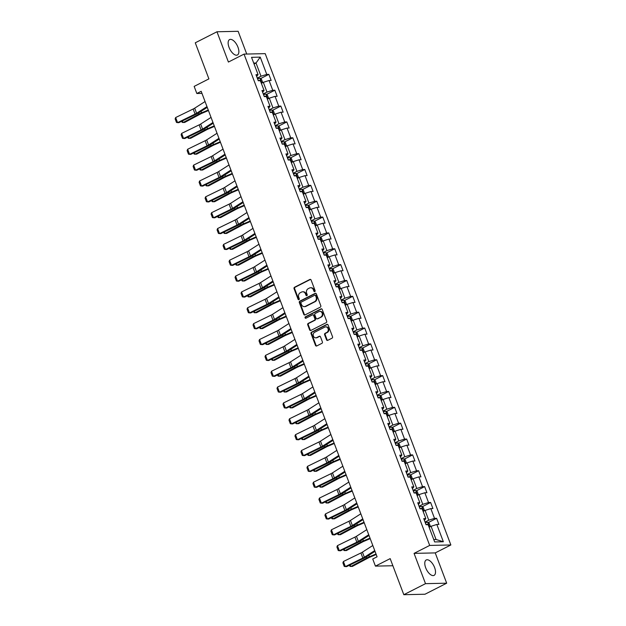 <?xml version="1.0" encoding="UTF-8"?>
<svg xmlns="http://www.w3.org/2000/svg" width="626" height="626" viewBox="0 0 626 626"><rect width="100%" height="100%" fill="white"/><g stroke="black" fill="none" stroke-linecap="round" stroke-linejoin="round"><path stroke-width="0.94" d="M314.768 291.614A0.759 0.649 -91.3 0 0 315.105 290.613L311.099 280.018A1.088 0.931 -91.3 0 0 309.87 279.454L294.533 287.248A1.088 0.931 -91.3 0 0 294.063 288.68L298.07 299.283A0.759 0.649 -91.3 0 0 299.259 298.672L298.743 297.303A3.482 2.981 -91.3 0 1 300.261 292.725L301.536 292.076A3.482 2.981 -91.3 0 1 302.671 291.786A3.482 2.981 -91.3 0 1 305.472 293.884L305.989 295.253A0.759 0.649 -91.3 0 0 307.178 294.643L306.662 293.273A3.482 2.981 -91.3 0 1 308.18 288.696L309.463 288.046A3.482 2.981 -91.3 0 1 310.59 287.757A3.482 2.981 -91.3 0 1 313.391 289.846L313.908 291.223A0.759 0.649 -91.3 0 0 314.768 291.614M434.608 567.579A8.647 4.132 63 0 0 426.228 559.973A8.647 4.132 63 0 0 425.68 567.774A8.647 4.132 63 0 0 434.061 575.38A8.647 4.132 63 0 0 434.608 567.579M237.966 47.193A8.647 4.132 63 0 0 229.585 39.579A8.647 4.132 63 0 0 229.046 47.388A8.647 4.132 63 0 0 237.426 54.994A8.647 4.132 63 0 0 237.966 47.193M326.522 339.785A1.088 0.931 -91.3 0 0 327.75 340.348L332.054 338.165A1.088 0.931 -91.3 0 0 332.531 336.733L328.079 324.957A1.088 0.931 -91.3 0 0 326.85 324.393L311.521 332.195A1.088 0.931 -91.3 0 0 311.044 333.627L315.496 345.395A1.088 0.931 -91.3 0 0 316.725 345.959L321.92 343.322A1.088 0.931 -91.3 0 0 322.39 341.89L320.489 336.851A1.088 0.931 -91.3 0 0 319.26 336.287L316.686 337.594A2.911 2.488 -91.3 0 1 315.739 337.837A2.911 2.488 -91.3 0 1 313.243 335.544A2.911 2.488 -91.3 0 1 314.667 332.257L324.761 327.124A2.911 2.488 -91.3 0 1 325.708 326.882A2.911 2.488 -91.3 0 1 328.196 329.174A2.911 2.488 -91.3 0 1 326.78 332.461L325.097 333.314A1.088 0.931 -91.3 0 0 324.62 334.746L326.522 339.785L327.093 339.777A1.088 0.931 -91.3 0 0 327.688 340.38M246.738 54.047L238.138 31.3L216.964 31.77L195.273 42.803L208.904 78.884L194.154 86.388L196.838 93.509L201.181 91.294L377.079 556.804L372.736 559.01L375.428 566.123L392.87 565.74M425.508 583.659L446.682 583.197L435.242 552.907L414.068 553.376L425.508 583.659L403.817 594.7L390.178 558.619L375.428 566.123M414.068 553.376L429.686 545.426L244.03 54.11L265.205 53.64L450.861 544.964L429.686 545.426M216.964 31.77L228.412 62.052L244.03 54.11M320.332 307.139A1.088 0.931 -91.3 0 0 320.802 305.707L316.357 293.93A1.088 0.931 -91.3 0 0 315.128 293.367L299.791 301.169A1.088 0.931 -91.3 0 0 299.322 302.601L303.767 314.369A1.088 0.931 -91.3 0 0 304.995 314.933L320.332 307.139M322.218 309.447L326.67 321.216A1.088 0.931 -91.3 0 1 326.193 322.648L310.856 330.45A1.088 0.931 -91.3 0 1 309.627 329.886L307.726 324.847A1.088 0.931 -91.3 0 1 308.203 323.415L314.416 320.254A1.088 0.931 -91.3 0 0 314.894 318.822L313.634 315.481A1.088 0.931 -91.3 0 0 312.405 314.917L305.926 318.211A0.759 0.649 -91.3 0 1 305.402 316.811L320.989 308.884A1.088 0.931 -91.3 0 1 322.218 309.447M446.682 583.197L424.991 594.231L403.817 594.7M436.612 518.32L434.522 518.367L430.837 508.609L432.926 508.562L430.618 502.467L428.528 502.514L424.843 492.756L426.932 492.709L424.631 486.613L422.542 486.66L418.849 476.902L420.938 476.855L418.637 470.752L416.548 470.799L412.863 461.041L414.952 460.994L412.644 454.899L410.554 454.945L406.869 445.188L408.958 445.141L406.657 439.045L404.568 439.092L400.875 429.334L402.964 429.287L400.663 423.192L398.574 423.231L394.889 413.473L396.978 413.434L394.67 407.33L392.58 407.377L388.895 397.62L390.984 397.573L388.683 391.477L386.594 391.524L382.901 381.766L384.99 381.719L382.689 375.623L380.6 375.67L376.915 365.913L379.004 365.866L376.695 359.762L374.606 359.809L370.921 350.051L373.01 350.012L370.709 343.909L368.62 343.956L364.927 334.198L367.016 334.151L364.715 328.055L362.626 328.102L358.941 318.344L361.03 318.298L358.721 312.202L356.632 312.241L352.947 302.491L355.036 302.444L352.735 296.341L350.646 296.388L346.953 286.63L349.042 286.583L346.741 280.487L344.652 280.534L340.967 270.776L343.056 270.729L340.747 264.634L338.658 264.681L334.973 254.923L337.062 254.876L334.761 248.78L332.672 248.819L328.979 239.062L331.068 239.022L328.767 232.919L326.678 232.966L322.993 223.208L325.082 223.161L322.773 217.065L320.684 217.112L316.999 207.355L319.088 207.308L316.787 201.212L314.698 201.259L311.005 191.501L313.094 191.454L310.793 185.351L308.704 185.398L305.019 175.64L307.108 175.593L304.799 169.497L302.71 169.544L299.025 159.786L301.114 159.74L298.813 153.644L296.724 153.691L293.031 143.933L295.12 143.886L292.819 137.79L290.73 137.83L287.044 128.08L289.134 128.033L286.825 121.929L284.736 121.976L281.051 112.218L283.14 112.171L280.839 106.076L278.75 106.123L275.057 96.365L277.146 96.318L274.845 90.222L272.756 90.269L269.07 80.511L271.16 80.464L268.851 74.369L266.762 74.408L260.236 57.13L251.535 57.326L258.068 74.604L255.979 74.651L258.28 80.746L260.369 80.699L264.055 90.457L261.965 90.504L264.274 96.6L266.363 96.553L270.049 106.31L267.959 106.357L270.268 112.461L272.349 112.414L276.043 122.172L273.953 122.219L276.254 128.314L278.343 128.267L282.029 138.025L279.939 138.072L282.248 144.168L284.337 144.121L288.023 153.879L285.933 153.926L288.242 160.021L290.323 159.982L294.017 169.74L291.927 169.779L294.228 175.883L296.317 175.836L300.003 185.593L297.913 185.64L300.222 191.736L302.311 191.689L305.997 201.447L303.907 201.494L306.216 207.589L308.297 207.542L311.991 217.3L309.901 217.347L312.202 223.451L314.291 223.404L317.977 233.162L315.887 233.201L318.196 239.304L320.285 239.257L323.971 249.015L321.881 249.062L324.182 255.158L326.271 255.111L329.965 264.868L327.875 264.915L330.176 271.011L332.265 270.964L335.951 280.722L333.861 280.769L336.17 286.872L338.259 286.825L341.945 296.583L339.855 296.63L342.156 302.726L344.245 302.679L347.939 312.437L345.849 312.484L348.15 318.579L350.239 318.532L353.925 328.29L351.835 328.337L354.144 334.433L356.233 334.394L359.919 344.151L357.829 344.19L360.13 350.294L362.219 350.247L365.913 360.005L363.823 360.052L366.124 366.147L368.213 366.1L371.899 375.858L369.81 375.905L372.118 382.001L374.207 381.954L377.893 391.712L375.803 391.759L378.104 397.862L380.193 397.815L383.887 407.573L381.797 407.612L384.098 413.716L386.187 413.669L389.873 423.426L387.784 423.473L390.092 429.569L392.181 429.522L395.867 439.28L393.777 439.327L396.078 445.422L398.167 445.376L401.861 455.133L399.771 455.18L402.072 461.284L404.161 461.237L407.847 470.995L405.758 471.042L408.066 477.137L410.155 477.09L413.841 486.848L411.752 486.895L414.052 492.991L416.141 492.944L419.835 502.701L417.745 502.748L420.046 508.844L422.135 508.805L425.821 518.563L423.732 518.602L426.04 524.705L428.129 524.658L434.655 541.936L443.357 541.748L436.823 524.463L438.912 524.424L436.612 518.32L428.247 522.577M423.121 511.419L425.077 510.425L428.763 520.183L425.046 522.076M424.412 520.394L425.821 518.563M428.763 520.183L434.522 518.367M425.077 510.425L430.837 508.609M417.135 495.565L419.084 494.571L422.769 504.329L419.052 506.223M418.418 504.54L419.835 502.701M422.769 504.329L428.528 502.514M419.084 494.571L424.843 492.756M411.141 479.704L413.09 478.718L416.775 488.476L413.066 490.361M412.424 488.679L413.841 486.848M416.775 488.476L422.542 486.66M413.09 478.718L418.849 476.902M405.147 463.85L407.103 462.857L410.789 472.614L407.072 474.508M406.438 472.826L407.847 470.995M410.789 472.614L416.548 470.799M407.103 462.857L412.863 461.041M399.161 447.997L401.11 447.003L404.795 456.761L401.078 458.655M400.444 456.972L401.861 455.133M404.795 456.761L410.554 454.945M401.11 447.003L406.869 445.188M393.167 432.143L395.116 431.15L398.801 440.907L395.092 442.793M394.45 441.111L395.867 439.28M398.801 440.907L404.568 439.092M395.116 431.15L400.875 429.334M387.173 416.282L389.129 415.296L392.815 425.054L389.098 426.94M388.464 425.257L389.873 423.426M392.815 425.054L398.574 423.231M389.129 415.296L394.889 413.473M381.187 400.429L383.135 399.435L386.821 409.193L383.104 411.086M382.47 409.404L383.887 407.573M386.821 409.193L392.58 407.377M383.135 399.435L388.895 397.62M375.193 384.575L377.142 383.582L380.827 393.339L377.118 395.233M376.476 393.551L377.893 391.712M380.827 393.339L386.594 391.524M377.142 383.582L382.901 381.766M369.199 368.722L371.155 367.728L374.841 377.486L371.124 379.372M370.49 377.689L371.899 375.858M374.841 377.486L380.6 375.67M371.155 367.728L376.915 365.913M363.213 352.861L365.161 351.875L368.847 361.625L365.13 363.518M364.496 361.836L365.913 360.005M368.847 361.625L374.606 359.809M365.161 351.875L370.921 350.051M357.219 337.007L359.167 336.013L362.853 345.771L359.144 347.665M358.502 345.982L359.919 344.151M362.853 345.771L368.62 343.956M359.167 336.013L364.927 334.198M351.225 321.154L353.181 320.16L356.867 329.918L353.15 331.811M352.516 330.129L353.925 328.29M356.867 329.918L362.626 328.102M353.181 320.16L358.941 318.344M345.239 305.292L347.187 304.306L350.873 314.064L347.156 315.95M346.522 314.268L347.939 312.437M350.873 314.064L356.632 312.241M347.187 304.306L352.947 302.491M339.245 289.439L341.193 288.445L344.879 298.203L341.17 300.097M340.528 298.414L341.945 296.583M344.879 298.203L350.646 296.388M341.193 288.445L346.953 286.63M333.251 273.585L335.207 272.592L338.893 282.349L335.176 284.243M334.542 282.561L335.951 280.722M338.893 282.349L344.652 280.534M335.207 272.592L340.967 270.776M327.265 257.732L329.213 256.738L332.899 266.496L329.182 268.382M328.548 266.699L329.965 264.868M332.899 266.496L338.658 264.681M329.213 256.738L334.973 254.923M321.271 241.871L323.219 240.885L326.905 250.643L323.196 252.528M322.554 250.846L323.971 249.015M326.905 250.643L332.672 248.819M323.219 240.885L328.979 239.062M315.277 226.017L317.233 225.024L320.919 234.781L317.202 236.675M316.568 234.993L317.977 233.162M320.919 234.781L326.678 232.966M317.233 225.024L322.993 223.208M309.291 210.164L311.239 209.17L314.925 218.928L311.208 220.821M310.574 219.139L311.991 217.3M314.925 218.928L320.684 217.112M311.239 209.17L316.999 207.355M303.297 194.31L305.245 193.317L308.931 203.074L305.222 204.96M304.58 203.278L305.997 201.447M308.931 203.074L314.698 201.259M305.245 193.317L311.005 191.501M297.303 178.449L299.259 177.455L302.945 187.213L299.228 189.107M298.594 187.424L300.003 185.593M302.945 187.213L308.704 185.398M299.259 177.455L305.019 175.64M291.317 162.596L293.265 161.602L296.951 171.36L293.234 173.253M292.6 171.571L294.017 169.74M296.951 171.36L302.71 169.544M293.265 161.602L299.025 159.786M285.323 146.742L287.271 145.748L290.957 155.506L287.248 157.392M286.606 155.718L288.023 153.879M290.957 155.506L296.724 153.691M287.271 145.748L293.031 143.933M279.329 130.881L281.285 129.895L284.971 139.653L281.254 141.539M280.62 139.856L282.029 138.025M284.971 139.653L290.73 137.83M281.285 129.895L287.044 128.08M273.343 115.027L275.291 114.034L278.977 123.791L275.26 125.685M274.626 124.003L276.043 122.172M278.977 123.791L284.736 121.976M275.291 114.034L281.051 112.218M267.349 99.174L269.297 98.18L272.983 107.938L269.274 109.832M268.632 108.149L270.049 106.31M272.983 107.938L278.75 106.123M269.297 98.18L275.057 96.365M261.355 83.321L263.311 82.327L266.997 92.085L263.28 93.97M262.646 92.288L264.055 90.457M266.997 92.085L272.756 90.269M263.311 82.327L269.07 80.511M254.062 64.008L256.011 63.015L261.003 76.231L257.286 78.117M256.652 76.435L258.068 74.604M261.003 76.231L266.762 74.408M253.71 63.062L256.011 63.015L260.236 57.13M435.242 552.907L450.861 544.964M196.838 93.509L201.971 93.391M433.755 539.549L436.056 539.495L431.064 526.286L429.115 527.272M436.056 539.495L443.357 541.748M431.064 526.286L436.823 524.463M260.486 78.618L268.851 74.369M266.48 94.479L274.845 90.222M272.466 110.332L280.839 106.076M278.46 126.186L286.825 121.929M284.454 142.047L292.819 137.79M290.441 157.901L298.813 153.644M296.434 173.754L304.799 169.497M302.428 189.608L310.793 185.351M308.415 205.469L316.787 201.212M314.409 221.322L322.773 217.065M320.402 237.176L328.767 232.919M326.389 253.029L334.761 248.78M332.383 268.89L340.747 264.634M338.376 284.744L346.741 280.487M344.363 300.597L352.735 296.341M350.357 316.459L358.721 312.202M356.35 332.312L364.715 328.055M362.337 348.166L370.709 343.909M368.331 364.019L376.695 359.762M374.325 379.88L382.689 375.623M380.311 395.734L388.683 391.477M386.305 411.587L394.67 407.33M392.299 427.441L400.663 423.192M398.285 443.302L406.657 439.045M404.279 459.155L412.644 454.899M410.273 475.009L418.637 470.752M416.259 490.87L424.631 486.613M422.253 506.724L430.618 502.467M314.808 291.599A0.759 0.649 -91.3 0 1 314.487 291.207L313.962 289.838A3.482 2.981 -91.3 0 0 311.161 287.741L310.59 287.757M302.671 291.786L303.242 291.771A3.482 2.981 -91.3 0 1 306.044 293.868L306.56 295.237A0.759 0.649 -91.3 0 0 306.889 295.628M310.512 279.407A1.088 0.931 -91.3 0 0 310.441 279.439L295.112 287.24A1.088 0.931 -91.3 0 0 294.635 288.672L298.641 299.267A0.759 0.649 -91.3 0 0 298.962 299.658M315.77 293.328A1.088 0.931 -91.3 0 0 315.7 293.351L300.37 301.153A1.088 0.931 -91.3 0 0 299.893 302.585L304.338 314.362A1.088 0.931 -91.3 0 0 304.932 314.964M315.582 295.636A0.759 0.649 -91.3 0 0 314.721 295.237L301.262 302.092A0.759 0.649 -91.3 0 0 300.926 303.094L301.474 304.533A3.482 2.981 -91.3 0 0 304.275 306.63A3.482 2.981 -91.3 0 0 305.41 306.341L314.604 301.662A3.482 2.981 -91.3 0 0 316.122 297.084L315.582 295.636L316.153 295.621A0.759 0.649 -91.3 0 0 315.535 295.167L314.964 295.175M304.275 306.63L304.846 306.615A3.482 2.981 -91.3 0 0 305.981 306.333L305.41 306.341M316.153 295.621L316.701 297.068A3.482 2.981 -91.3 0 1 315.175 301.646L305.981 306.333M312.757 314.823L313.329 314.815A1.088 0.931 -91.3 0 1 314.205 315.465L315.465 318.806A1.088 0.931 -91.3 0 1 314.995 320.238L308.774 323.399A1.088 0.931 -91.3 0 0 308.297 324.831L310.206 329.871A1.088 0.931 -91.3 0 0 310.793 330.481M321.631 308.837A1.088 0.931 -91.3 0 0 321.561 308.868L305.973 316.803A0.759 0.649 -91.3 0 0 305.965 318.188M320.872 316.967A2.911 2.488 -91.3 0 0 322.296 313.681A2.911 2.488 -91.3 0 0 319.8 311.388A2.911 2.488 -91.3 0 0 318.853 311.631L315.301 313.438A1.088 0.931 -91.3 0 0 314.823 314.87L316.091 318.211A1.088 0.931 -91.3 0 0 317.319 318.783L321.443 316.959A2.911 2.488 -91.3 0 0 322.867 313.673A2.911 2.488 -91.3 0 0 320.371 311.38L319.8 311.388M316.959 318.869L317.538 318.853A1.088 0.931 -91.3 0 0 317.891 318.767L317.319 318.783M321.443 316.959L317.891 318.767M325.708 326.882L326.279 326.874A2.911 2.488 -91.3 0 1 328.775 329.159A2.911 2.488 -91.3 0 1 327.351 332.445L325.669 333.306A1.088 0.931 -91.3 0 0 325.191 334.738L327.093 339.777M315.739 337.837L316.31 337.821A2.911 2.488 -91.3 0 0 317.257 337.586L316.686 337.594M319.902 336.24A1.088 0.931 -91.3 0 0 319.831 336.272L317.257 337.586M327.492 324.354A1.088 0.931 -91.3 0 0 327.421 324.385L312.092 332.179A1.088 0.931 -91.3 0 0 311.615 333.611L316.067 345.388A1.088 0.931 -91.3 0 0 316.654 345.99M262.137 82.922L262.599 82.288L261.441 79.244L259.915 78.25A2.934 0.579 159.3 0 0 257.638 78.806L257.56 78.837M182.409 120.935L183.035 122.579L198.951 114.089A8.31 1.635 -20.7 0 1 201.611 112.829L208.255 110.019M181.736 121.264L182.15 122.352L184.615 122.469L200.531 113.979A5.54 1.088 159.3 0 1 202.308 113.142L208.45 110.544M260.572 81.466L260.111 80.245A2.934 0.579 159.3 0 0 258.366 80.738L258.342 80.746M206.971 106.623L196.595 113.267A5.54 1.088 -20.7 0 1 195.085 114.096L177.573 122.626L178.84 122.673L196.353 114.151A8.31 1.635 159.3 0 0 198.622 112.899L207.253 107.375M205.054 101.545L194.678 108.181A5.54 1.088 -20.7 0 1 193.16 109.018L175.648 117.539L177.573 122.626L176.485 122.446L175.139 118.893L175.648 117.539M268.124 98.775L268.585 98.149L267.435 95.097L265.909 94.103A2.934 0.579 159.3 0 0 263.632 94.659L263.554 94.69M188.403 136.789L189.021 138.432L204.945 129.95A8.31 1.635 -20.7 0 1 207.605 128.69L214.249 125.873M187.73 137.117L188.136 138.213L190.609 138.323L206.525 129.832A5.54 1.088 159.3 0 1 208.301 128.995L214.444 126.397M266.559 97.32L266.097 96.099A2.934 0.579 159.3 0 0 264.36 96.592L264.336 96.6M274.118 114.636L274.579 114.002L273.429 110.951L271.895 109.965A2.934 0.579 159.3 0 0 269.618 110.52L269.54 110.544M194.396 152.642L195.015 154.286L210.931 145.803A8.31 1.635 -20.7 0 1 213.599 144.543L220.235 141.734M193.716 152.971L194.13 154.066L196.595 154.176L212.519 145.694A5.54 1.088 159.3 0 1 214.295 144.849L220.43 142.251M272.553 113.173L272.091 111.96A2.934 0.579 159.3 0 0 270.354 112.445L270.33 112.453M212.965 122.485L202.589 129.12A5.54 1.088 -20.7 0 1 201.071 129.958L183.559 138.479L184.834 138.526L202.347 130.005A8.31 1.635 159.3 0 0 204.616 128.753L213.247 123.228M211.04 117.398L200.664 124.042A5.54 1.088 -20.7 0 1 199.154 124.871L181.642 133.393L183.559 138.479L182.479 138.307L181.133 134.746L181.642 133.393M218.951 138.338L208.583 144.974A5.54 1.088 -20.7 0 1 207.065 145.811L189.553 154.332L190.82 154.379L208.333 145.858A8.31 1.635 159.3 0 0 210.61 144.606L219.233 139.082M217.034 133.252L206.658 139.895A5.54 1.088 -20.7 0 1 205.148 140.733L187.636 149.254L189.553 154.332L188.465 154.16L187.119 150.6L187.636 149.254M280.112 130.49L280.573 129.856L279.415 126.812L277.889 125.818A2.934 0.579 159.3 0 0 275.612 126.374L275.534 126.405M200.383 168.496L201.009 170.147L216.925 161.657A8.31 1.635 -20.7 0 1 219.585 160.397L226.229 157.588M199.71 168.824L200.124 169.92L202.589 170.037L218.505 161.547A5.54 1.088 159.3 0 1 220.282 160.71L226.424 158.104M278.547 129.034L278.085 127.814A2.934 0.579 159.3 0 0 276.34 128.307L276.316 128.314M286.098 146.343L286.559 145.717L285.409 142.665L283.883 141.672A2.934 0.579 159.3 0 0 281.606 142.227L281.528 142.258M206.377 184.357L206.995 186L222.919 177.51A8.31 1.635 -20.7 0 1 225.579 176.258L232.223 173.441M205.704 184.686L206.11 185.773L208.583 185.891L224.499 177.401A5.54 1.088 159.3 0 1 226.276 176.563L232.418 173.965M284.533 144.888L284.071 143.667A2.934 0.579 159.3 0 0 282.334 144.16L281.606 142.227M292.092 162.204L292.553 161.571L291.403 158.519L289.869 157.525A2.934 0.579 159.3 0 0 287.592 158.081L287.514 158.112M212.37 200.21L212.989 201.854L228.905 193.371A8.31 1.635 -20.7 0 1 231.573 192.112L238.209 189.295M211.69 200.539L212.104 201.635L214.569 201.744L230.493 193.254A5.54 1.088 159.3 0 1 232.269 192.417L238.404 189.819M290.527 160.741L290.065 159.52A2.934 0.579 159.3 0 0 288.328 160.013L287.592 158.081M224.945 154.192L214.569 160.835A5.54 1.088 -20.7 0 1 213.059 161.665L195.547 170.186L196.814 170.241L214.327 161.711A8.31 1.635 159.3 0 0 216.596 160.467L225.227 154.943M223.028 149.113L212.652 155.749A5.54 1.088 -20.7 0 1 211.134 156.586L193.622 165.107L195.547 170.186L194.459 170.014L193.113 166.453L193.622 165.107M230.939 170.045L220.563 176.689A5.54 1.088 -20.7 0 1 219.045 177.526L201.533 186.047L202.808 186.094L220.321 177.573A8.31 1.635 159.3 0 0 222.59 176.321L231.221 170.796M229.014 164.967L218.638 171.61A5.54 1.088 -20.7 0 1 217.128 172.44L199.616 180.961L201.533 186.047L200.453 185.867L199.107 182.315L199.616 180.961M236.925 185.906L226.557 192.542A5.54 1.088 -20.7 0 1 225.039 193.379L207.527 201.901L208.794 201.948L226.307 193.426A8.31 1.635 159.3 0 0 228.584 192.174L237.207 186.65M235.008 180.82L224.632 187.464A5.54 1.088 -20.7 0 1 223.122 188.293L205.61 196.814L207.527 201.901L206.439 201.728L205.093 198.168L205.61 196.814M242.919 201.76L232.543 208.403A5.54 1.088 -20.7 0 1 231.033 209.233L213.521 217.754L214.788 217.801L232.301 209.28A8.31 1.635 159.3 0 0 234.57 208.028L243.201 202.511M241.002 196.674L230.626 203.317A5.54 1.088 -20.7 0 1 229.108 204.154L211.596 212.676L213.521 217.754L212.433 217.582L211.087 214.022L211.596 212.676M248.913 217.613L238.537 224.257A5.54 1.088 -20.7 0 1 237.019 225.086L219.507 233.608L220.782 233.662L238.295 225.141A8.31 1.635 159.3 0 0 240.564 223.889L249.195 218.364M246.988 212.535L236.612 219.17A5.54 1.088 -20.7 0 1 235.102 220.008L217.59 228.529L219.507 233.608L218.427 233.435L217.081 229.883L217.59 228.529M254.899 233.467L244.531 240.11A5.54 1.088 -20.7 0 1 243.013 240.947L225.501 249.469L226.768 249.516L244.281 240.994A8.31 1.635 159.3 0 0 246.558 239.742L255.181 234.218M252.982 228.388L242.606 235.032A5.54 1.088 -20.7 0 1 241.096 235.861L223.584 244.383L225.501 249.469L224.413 249.289L223.067 245.736L223.584 244.383M260.893 249.328L250.517 255.964A5.54 1.088 -20.7 0 1 249.007 256.801L231.495 265.322L232.762 265.369L250.275 256.848A8.31 1.635 159.3 0 0 252.544 255.596L261.175 250.071M258.976 244.242L248.6 250.885A5.54 1.088 -20.7 0 1 247.082 251.715L229.57 260.244L231.495 265.322L230.407 265.15L229.061 261.59L229.57 260.244M266.887 265.181L256.511 271.825A5.54 1.088 -20.7 0 1 254.993 272.654L237.481 281.176L238.756 281.223L256.269 272.701A8.31 1.635 159.3 0 0 258.538 271.457L267.169 265.933M264.962 260.103L254.586 266.739A5.54 1.088 -20.7 0 1 253.076 267.576L235.564 276.097L237.481 281.176L236.401 281.004L235.055 277.443L235.564 276.097M272.873 281.035L262.505 287.678A5.54 1.088 -20.7 0 1 260.987 288.508L243.475 297.037L244.743 297.084L262.255 288.563A8.31 1.635 159.3 0 0 264.532 287.311L273.155 281.786M270.956 275.956L260.58 282.592A5.54 1.088 -20.7 0 1 259.07 283.429L241.558 291.951L243.475 297.037L242.387 296.857L241.041 293.304L241.558 291.951M278.867 296.896L268.491 303.532A5.54 1.088 -20.7 0 1 266.981 304.369L249.469 312.89L250.736 312.937L268.249 304.416A8.31 1.635 159.3 0 0 270.518 303.164L279.149 297.64M276.95 291.81L266.574 298.453A5.54 1.088 -20.7 0 1 265.056 299.283L247.544 307.804L249.469 312.89L248.381 312.718L247.035 309.158L247.544 307.804M284.861 312.75L274.485 319.385A5.54 1.088 -20.7 0 1 272.967 320.222L255.455 328.744L256.73 328.791L274.243 320.269A8.31 1.635 159.3 0 0 276.512 319.017L285.143 313.493M282.936 307.663L272.56 314.307A5.54 1.088 -20.7 0 1 271.05 315.144L253.538 323.665L255.455 328.744L254.367 328.572L253.029 325.011L253.538 323.665M290.847 328.603L280.479 335.246A5.54 1.088 -20.7 0 1 278.961 336.076L261.449 344.597L262.717 344.652L280.229 336.123A8.31 1.635 159.3 0 0 282.506 334.879L291.129 329.354M288.93 323.525L278.554 330.16A5.54 1.088 -20.7 0 1 277.044 330.998L259.532 339.519L261.449 344.597L260.361 344.425L259.015 340.865L259.532 339.519M296.841 344.457L286.465 351.1A5.54 1.088 -20.7 0 1 284.955 351.937L267.443 360.459L268.71 360.506L286.223 351.984A8.31 1.635 159.3 0 0 288.492 350.732L297.123 345.208M294.924 339.378L284.548 346.022A5.54 1.088 -20.7 0 1 283.03 346.851L265.518 355.372L267.443 360.459L266.355 360.279L265.009 356.726L265.518 355.372M302.835 360.318L292.459 366.953A5.54 1.088 -20.7 0 1 290.941 367.791L273.429 376.312L274.704 376.359L292.217 367.838A8.31 1.635 159.3 0 0 294.486 366.586L303.117 361.061M300.91 355.232L290.534 361.875A5.54 1.088 -20.7 0 1 289.024 362.704L271.512 371.226L273.429 376.312L272.341 376.14L271.003 372.58L271.512 371.226M308.821 376.171L298.453 382.815A5.54 1.088 -20.7 0 1 296.935 383.644L279.423 392.166L280.691 392.212L298.203 383.691A8.31 1.635 159.3 0 0 300.48 382.439L309.103 376.922M306.904 371.085L296.528 377.728A5.54 1.088 -20.7 0 1 295.018 378.566L277.506 387.087L279.423 392.166L278.335 391.993L276.989 388.433L277.506 387.087M314.815 392.025L304.439 398.668A5.54 1.088 -20.7 0 1 302.929 399.498L285.417 408.019L286.685 408.074L304.197 399.552A8.31 1.635 159.3 0 0 306.466 398.3L315.097 392.776M312.89 386.946L302.522 393.582A5.54 1.088 -20.7 0 1 301.004 394.419L283.492 402.941L285.417 408.019L284.329 407.847L282.983 404.294L283.492 402.941M320.809 407.878L310.433 414.522A5.54 1.088 -20.7 0 1 308.915 415.359L291.403 423.88L292.678 423.927L310.191 415.406A8.31 1.635 159.3 0 0 312.46 414.154L321.091 408.629M318.884 402.8L308.508 409.443A5.54 1.088 -20.7 0 1 306.998 410.273L289.486 418.794L291.403 423.88L290.315 423.7L288.977 420.148L289.486 418.794M326.795 423.739L316.427 430.375A5.54 1.088 -20.7 0 1 314.909 431.212L297.397 439.734L298.665 439.781L316.177 431.259A8.31 1.635 159.3 0 0 318.454 430.007L327.077 424.483M324.878 418.653L314.502 425.297A5.54 1.088 -20.7 0 1 312.992 426.126L295.48 434.655L297.397 439.734L296.309 439.562L294.963 436.001L295.48 434.655M332.789 439.593L322.413 446.236A5.54 1.088 -20.7 0 1 320.903 447.066L303.391 455.587L304.659 455.634L322.171 447.113A8.31 1.635 159.3 0 0 324.44 445.868L333.071 440.344M330.864 434.514L320.496 441.15A5.54 1.088 -20.7 0 1 318.978 441.987L301.466 450.509L303.391 455.587L302.303 455.415L300.957 451.855L301.466 450.509M298.086 178.058L298.547 177.424L297.389 174.372L295.863 173.386A2.934 0.579 159.3 0 0 293.586 173.942L293.508 173.965M218.357 216.064L218.983 217.715L234.899 209.225A8.31 1.635 -20.7 0 1 237.559 207.965L244.203 205.156M217.684 216.393L218.098 217.488L220.563 217.598L236.479 209.115A5.54 1.088 159.3 0 1 238.256 208.27L244.398 205.672M296.521 176.602L296.059 175.382A2.934 0.579 159.3 0 0 294.314 175.875L293.586 173.942M304.072 193.911L304.533 193.278L303.383 190.234L301.857 189.24A2.934 0.579 159.3 0 0 299.58 189.795L299.502 189.827M224.351 231.925L224.969 233.568L240.893 225.078A8.31 1.635 -20.7 0 1 243.553 223.818L250.197 221.009M223.678 232.254L224.085 233.341L226.557 233.459L242.473 224.969A5.54 1.088 159.3 0 1 244.25 224.131L250.392 221.534M302.507 192.456L302.045 191.235A2.934 0.579 159.3 0 0 300.308 191.728L300.284 191.736M310.066 209.765L310.527 209.139L309.377 206.087L307.843 205.093A2.934 0.579 159.3 0 0 305.566 205.649L305.488 205.68M230.345 247.779L230.963 249.422L246.879 240.94A8.31 1.635 -20.7 0 1 249.547 239.68L256.183 236.863M229.664 248.107L230.078 249.195L232.543 249.312L248.467 240.822A5.54 1.088 159.3 0 1 250.244 239.985L256.378 237.387M308.501 208.309L308.039 207.089A2.934 0.579 159.3 0 0 306.302 207.582L306.278 207.589M316.06 225.626L316.521 224.992L315.363 221.94L313.837 220.955A2.934 0.579 159.3 0 0 311.56 221.51L311.482 221.534M236.331 263.632L236.957 265.275L252.873 256.793A8.31 1.635 -20.7 0 1 255.533 255.533L262.177 252.724M235.658 263.961L236.072 265.056L238.537 265.166L254.453 256.683A5.54 1.088 159.3 0 1 256.23 255.838L262.372 253.24M314.495 224.163L314.033 222.95A2.934 0.579 159.3 0 0 312.288 223.435L312.264 223.443M322.046 241.48L322.507 240.846L321.357 237.794L319.831 236.808A2.934 0.579 159.3 0 0 317.554 237.364L317.476 237.387M242.325 279.486L242.943 281.137L258.867 272.646A8.31 1.635 -20.7 0 1 261.527 271.387L268.171 268.577M241.652 279.814L242.059 280.91L244.531 281.019L260.447 272.537A5.54 1.088 159.3 0 1 262.224 271.7L268.366 269.094M320.481 240.024L320.019 238.803A2.934 0.579 159.3 0 0 318.282 239.296L318.258 239.304M328.04 257.333L328.501 256.699L327.351 253.655L325.817 252.661A2.934 0.579 159.3 0 0 323.54 253.217L323.462 253.248M248.319 295.347L248.937 296.99L264.853 288.5A8.31 1.635 -20.7 0 1 267.521 287.24L274.157 284.431M247.638 295.675L248.052 296.763L250.517 296.88L266.441 288.39A5.54 1.088 159.3 0 1 268.218 287.553L274.352 284.955M326.475 255.877L326.013 254.657A2.934 0.579 159.3 0 0 324.276 255.15L324.252 255.158M334.034 273.186L334.495 272.56L333.337 269.509L331.811 268.515A2.934 0.579 159.3 0 0 329.534 269.07L329.456 269.102M254.305 311.2L254.931 312.844L270.847 304.361A8.31 1.635 -20.7 0 1 273.507 303.101L280.151 300.284M253.632 311.529L254.046 312.624L256.511 312.734L272.427 304.244A5.54 1.088 159.3 0 1 274.204 303.407L280.346 300.809M332.469 271.731L332.007 270.51A2.934 0.579 159.3 0 0 330.262 271.003L329.534 269.07M340.02 289.048L340.481 288.414L339.331 285.362L337.805 284.376A2.934 0.579 159.3 0 0 335.528 284.932L335.442 284.955M260.299 327.054L260.917 328.697L276.841 320.215A8.31 1.635 -20.7 0 1 279.501 318.955L286.145 316.146M259.626 327.382L260.033 328.478L262.505 328.587L278.421 320.105A5.54 1.088 159.3 0 1 280.198 319.26L286.34 316.662M338.455 287.584L337.993 286.372A2.934 0.579 159.3 0 0 336.256 286.857L335.528 284.932M346.014 304.901L346.475 304.267L345.325 301.223L343.791 300.23A2.934 0.579 159.3 0 0 341.514 300.785L341.436 300.816M266.293 342.907L266.911 344.558L282.827 336.068A8.31 1.635 -20.7 0 1 285.495 334.808L292.131 331.999M265.612 343.236L266.027 344.331L268.491 344.449L284.415 335.959A5.54 1.088 159.3 0 1 286.192 335.121L292.326 332.516M344.449 303.446L343.987 302.225A2.934 0.579 159.3 0 0 342.25 302.718L342.226 302.726M352.008 320.755L352.469 320.129L351.311 317.077L349.785 316.083A2.934 0.579 159.3 0 0 347.508 316.639L347.43 316.67M272.279 358.768L272.905 360.412L288.821 351.922A8.31 1.635 -20.7 0 1 291.481 350.67L298.125 347.853M271.606 359.097L272.02 360.185L274.485 360.302L290.401 351.812A5.54 1.088 159.3 0 1 292.178 350.975L298.32 348.377M350.443 319.299L349.981 318.078A2.934 0.579 159.3 0 0 348.236 318.571L348.212 318.579M357.994 336.616L358.455 335.982L357.305 332.93L355.779 331.936A2.934 0.579 159.3 0 0 353.502 332.492L353.416 332.523M278.273 374.622L278.891 376.265L294.815 367.783A8.31 1.635 -20.7 0 1 297.475 366.523L304.119 363.706M277.6 374.951L278.007 376.046L280.479 376.156L296.395 367.673A5.54 1.088 159.3 0 1 298.172 366.828L304.314 364.23M356.429 335.153L355.967 333.932A2.934 0.579 159.3 0 0 354.23 334.425L354.206 334.433M363.988 352.469L364.449 351.835L363.299 348.784L361.765 347.798A2.934 0.579 159.3 0 0 359.488 348.353L359.41 348.377M284.267 390.475L284.885 392.126L300.801 383.636A8.31 1.635 -20.7 0 1 303.469 382.376L310.105 379.567M283.586 390.804L284.001 391.899L286.465 392.009L302.389 383.527A5.54 1.088 159.3 0 1 304.166 382.689L310.3 380.084M362.423 351.014L361.961 349.793A2.934 0.579 159.3 0 0 360.224 350.286L360.2 350.294M369.982 368.323L370.443 367.689L369.285 364.645L367.759 363.651A2.934 0.579 159.3 0 0 365.482 364.207L365.404 364.238M290.253 406.337L290.879 407.98L306.795 399.49A8.31 1.635 -20.7 0 1 309.455 398.23L316.099 395.421M289.58 406.665L289.995 407.753L292.459 407.87L308.375 399.38A5.54 1.088 159.3 0 1 310.152 398.543L316.294 395.945M368.417 366.867L367.955 365.647A2.934 0.579 159.3 0 0 366.21 366.14L366.187 366.147M375.968 384.176L376.429 383.55L375.279 380.498L373.753 379.505A2.934 0.579 159.3 0 0 371.476 380.06L371.39 380.092M296.247 422.19L296.865 423.833L312.789 415.351A8.31 1.635 -20.7 0 1 315.449 414.091L322.093 411.274M295.574 422.519L295.981 423.606L298.453 423.724L314.369 415.234A5.54 1.088 159.3 0 1 316.146 414.396L322.288 411.798M374.403 382.721L373.941 381.5A2.934 0.579 159.3 0 0 372.204 381.993L372.18 382.001M381.962 400.037L382.423 399.404L381.273 396.352L379.739 395.366A2.934 0.579 159.3 0 0 377.462 395.922L377.384 395.945M302.241 438.043L302.859 439.687L318.775 431.204A8.31 1.635 -20.7 0 1 321.443 429.945L328.079 427.135M301.56 438.372L301.975 439.468L304.439 439.577L320.363 431.095A5.54 1.088 159.3 0 1 322.14 430.25L328.274 427.652M380.397 398.574L379.935 397.361A2.934 0.579 159.3 0 0 378.198 397.846L377.462 395.922M387.956 415.891L388.417 415.257L387.259 412.205L385.733 411.219A2.934 0.579 159.3 0 0 383.456 411.775L383.378 411.798M308.227 453.897L308.853 455.548L324.769 447.058A8.31 1.635 -20.7 0 1 327.429 445.798L334.073 442.989M307.554 454.226L307.969 455.321L310.433 455.431L326.349 446.948A5.54 1.088 159.3 0 1 328.126 446.111L334.268 443.505M386.391 414.435L385.929 413.215A2.934 0.579 159.3 0 0 384.184 413.708L383.456 411.775M393.942 431.744L394.403 431.111L393.253 428.067L391.727 427.073A2.934 0.579 159.3 0 0 389.45 427.628L389.364 427.66M314.221 469.758L314.839 471.401L330.763 462.911A8.31 1.635 -20.7 0 1 333.423 461.652L340.067 458.842M313.548 470.087L313.955 471.175L316.427 471.292L332.343 462.802A5.54 1.088 159.3 0 1 334.12 461.965L340.262 459.367M392.377 430.289L391.915 429.068A2.934 0.579 159.3 0 0 390.178 429.561L390.154 429.569M399.936 447.598L400.397 446.972L399.247 443.92L397.713 442.926A2.934 0.579 159.3 0 0 395.436 443.482L395.358 443.513M320.215 485.612L320.833 487.255L336.749 478.773A8.31 1.635 -20.7 0 1 339.417 477.513L346.053 474.696M319.534 485.94L319.949 487.036L322.413 487.145L338.337 478.655A5.54 1.088 159.3 0 1 340.114 477.818L346.248 475.22M398.371 446.142L397.909 444.922A2.934 0.579 159.3 0 0 396.172 445.415L396.148 445.422M405.93 463.459L406.391 462.825L405.233 459.774L403.707 458.788A2.934 0.579 159.3 0 0 401.43 459.343L401.352 459.367M326.201 501.465L326.827 503.108L342.743 494.626A8.31 1.635 -20.7 0 1 345.403 493.366L352.047 490.557M325.528 501.794L325.943 502.889L328.407 502.999L344.323 494.517A5.54 1.088 159.3 0 1 346.1 493.671L352.242 491.074M404.365 461.996L403.903 460.783A2.934 0.579 159.3 0 0 402.158 461.268L402.135 461.276M411.916 479.313L412.377 478.679L411.227 475.635L409.701 474.641A2.934 0.579 159.3 0 0 407.424 475.197L407.338 475.228M332.195 517.319L332.813 518.97L348.737 510.48A8.31 1.635 -20.7 0 1 351.397 509.22L358.041 506.411M331.522 517.647L331.929 518.743L334.401 518.86L350.317 510.37A5.54 1.088 159.3 0 1 352.094 509.533L358.236 506.927M410.351 477.857L409.889 476.636A2.934 0.579 159.3 0 0 408.152 477.129L408.129 477.137M338.783 455.446L328.407 462.09A5.54 1.088 -20.7 0 1 326.889 462.919L309.377 471.448L310.652 471.495L328.165 462.974A8.31 1.635 159.3 0 0 330.434 461.722L339.065 456.197M336.858 450.368L326.482 457.003A5.54 1.088 -20.7 0 1 324.972 457.841L307.46 466.362L309.377 471.448L308.289 471.268L306.951 467.716L307.46 466.362M344.769 471.308L334.401 477.943A5.54 1.088 -20.7 0 1 332.883 478.78L315.371 487.302L316.639 487.349L334.151 478.827A8.31 1.635 159.3 0 0 336.428 477.575L345.051 472.051M342.852 466.221L332.476 472.865A5.54 1.088 -20.7 0 1 330.966 473.694L313.446 482.216L315.371 487.302L314.283 487.13L312.937 483.569L313.446 482.216M350.763 487.161L340.387 493.797A5.54 1.088 -20.7 0 1 338.877 494.634L321.365 503.155L322.633 503.202L340.145 494.681A8.31 1.635 159.3 0 0 342.414 493.429L351.045 487.904M348.839 482.075L338.47 488.718A5.54 1.088 -20.7 0 1 336.952 489.555L319.44 498.077L321.365 503.155L320.277 502.983L318.931 499.423L319.44 498.077M356.757 503.014L346.381 509.658A5.54 1.088 -20.7 0 1 344.863 510.487L327.351 519.009L328.627 519.064L346.139 510.534A8.31 1.635 159.3 0 0 348.408 509.29L357.039 503.766M354.832 497.936L344.457 504.572A5.54 1.088 -20.7 0 1 342.946 505.409L325.434 513.93L327.351 519.009L326.263 518.837L324.925 515.276L325.434 513.93M417.91 495.166L418.371 494.54L417.221 491.488L415.687 490.494A2.934 0.579 159.3 0 0 413.41 491.05L413.332 491.081M338.189 533.18L338.807 534.823L354.723 526.333A8.31 1.635 -20.7 0 1 357.391 525.081L364.027 522.264M337.508 533.508L337.923 534.596L340.387 534.714L356.311 526.223A5.54 1.088 159.3 0 1 358.088 525.386L364.222 522.788M416.345 493.711L415.883 492.49A2.934 0.579 159.3 0 0 414.138 492.983L413.41 491.05M362.744 518.868L352.368 525.511A5.54 1.088 -20.7 0 1 350.857 526.349L333.345 534.87L334.613 534.917L352.125 526.396A8.31 1.635 159.3 0 0 354.402 525.144L363.025 519.619M360.826 513.789L350.45 520.433A5.54 1.088 -20.7 0 1 348.94 521.262L331.42 529.784L333.345 534.87L332.257 534.69L330.911 531.138L331.42 529.784M423.904 511.027L424.365 510.393L423.207 507.342L421.681 506.348A2.934 0.579 159.3 0 0 419.404 506.903L419.326 506.935M344.175 549.033L344.801 550.677L360.717 542.194A8.31 1.635 -20.7 0 1 363.377 540.934L370.021 538.117M343.502 549.362L343.917 550.457L346.381 550.567L362.298 542.085A5.54 1.088 159.3 0 1 364.074 541.24L370.216 538.642M422.339 509.564L421.877 508.343A2.934 0.579 159.3 0 0 420.132 508.836L420.109 508.844M368.737 534.729L358.362 541.365A5.54 1.088 -20.7 0 1 356.851 542.202L339.339 550.723L340.607 550.77L358.119 542.249A8.31 1.635 159.3 0 0 360.388 540.997L369.019 535.473M366.813 529.643L356.444 536.286A5.54 1.088 -20.7 0 1 354.926 537.116L337.414 545.637L339.339 550.723L338.251 550.551L336.905 546.991L337.414 545.637M429.89 526.881L430.352 526.247L429.201 523.195L427.675 522.209A2.934 0.579 159.3 0 0 425.398 522.765L425.312 522.788M350.169 564.887L350.787 566.538L366.711 558.048A8.31 1.635 -20.7 0 1 369.371 556.788L376.007 553.979M349.496 565.215L349.903 566.311L352.375 566.42L368.291 557.938A5.54 1.088 159.3 0 1 370.068 557.101L376.21 554.495M428.325 525.425L427.863 524.205A2.934 0.579 159.3 0 0 426.126 524.698L425.398 522.765M374.731 550.583L364.355 557.226A5.54 1.088 -20.7 0 1 362.837 558.056L345.325 566.577L346.601 566.624L364.113 558.102A8.31 1.635 159.3 0 0 366.382 556.85L375.013 551.334M372.806 545.496L362.431 552.14A5.54 1.088 -20.7 0 1 360.92 552.977L343.408 561.499L345.325 566.577L344.237 566.405L342.899 562.844L343.408 561.499M313.962 289.838L313.391 289.846M306.56 295.237L305.989 295.253M306.044 293.868L305.472 293.884M298.641 299.267L298.07 299.283M294.635 288.672L294.063 288.68M295.112 287.24L294.533 287.248M310.441 279.439L309.87 279.454M314.487 291.207L313.908 291.223M304.338 314.362L303.767 314.369M299.893 302.585L299.322 302.601M300.37 301.153L299.791 301.169M315.7 293.351L315.128 293.367M315.175 301.646L314.604 301.662M316.701 297.068L316.122 297.084M310.206 329.871L309.627 329.886M308.297 324.831L307.726 324.847M308.774 323.399L308.203 323.415M314.995 320.238L314.416 320.254M315.465 318.806L314.894 318.822M314.205 315.465L313.634 315.481M305.973 316.803L305.402 316.811M321.561 308.868L320.989 308.884M325.191 334.738L324.62 334.746M325.669 333.306L325.097 333.314M327.351 332.445L326.78 332.461M319.831 336.272L319.26 336.287M316.067 345.388L315.496 345.395M311.615 333.611L311.044 333.627M312.092 332.179L311.521 332.195M327.421 324.385L326.85 324.393M261.778 83.102L259.954 78.273M258.366 80.738L257.638 78.806M198.528 112.962L198.951 114.089M201.048 111.342L201.611 112.829M259.164 80.731L260.111 80.245M196.595 113.267L194.678 108.181M195.085 114.096L193.16 109.018M267.772 98.963L265.948 94.135M264.36 96.592L263.632 94.659M204.514 128.815L204.945 129.95M207.042 127.203L207.605 128.69M265.15 96.584L266.097 96.099M273.758 114.816L271.934 109.988M270.354 112.445L269.618 110.52M210.508 144.669L210.931 145.803M213.036 143.057L213.599 144.543M271.144 112.437L272.091 111.96M202.589 129.12L200.664 124.042M201.071 129.958L199.154 124.871M208.583 144.974L206.658 139.895M207.065 145.811L205.148 140.733M279.752 130.67L277.928 125.842M276.34 128.307L275.612 126.374M216.502 160.53L216.925 161.657M219.022 158.91L219.585 160.397M277.138 128.291L278.085 127.814M285.746 146.523L283.922 141.695M222.488 176.383L222.919 177.51M225.016 174.764L225.579 176.258M283.124 144.152L284.071 143.667M291.732 162.384L289.908 157.556M228.482 192.237L228.905 193.371M231.01 190.625L231.573 192.112M289.118 160.006L290.065 159.52M214.569 160.835L212.652 155.749M213.059 161.665L211.134 156.586M220.563 176.689L218.638 171.61M219.045 177.526L217.128 172.44M226.557 192.542L224.632 187.464M225.039 193.379L223.122 188.293M232.543 208.403L230.626 203.317M231.033 209.233L229.108 204.154M238.537 224.257L236.612 219.17M237.019 225.086L235.102 220.008M244.531 240.11L242.606 235.032M243.013 240.947L241.096 235.861M250.517 255.964L248.6 250.885M249.007 256.801L247.082 251.715M256.511 271.825L254.586 266.739M254.993 272.654L253.076 267.576M262.505 287.678L260.58 282.592M260.987 288.508L259.07 283.429M268.491 303.532L266.574 298.453M266.981 304.369L265.056 299.283M274.485 319.385L272.56 314.307M272.967 320.222L271.05 315.144M280.479 335.246L278.554 330.16M278.961 336.076L277.044 330.998M286.465 351.1L284.548 346.022M284.955 351.937L283.03 346.851M292.459 366.953L290.534 361.875M290.941 367.791L289.024 362.704M298.453 382.815L296.528 377.728M296.935 383.644L295.018 378.566M304.439 398.668L302.522 393.582M302.929 399.498L301.004 394.419M310.433 414.522L308.508 409.443M308.915 415.359L306.998 410.273M316.427 430.375L314.502 425.297M314.909 431.212L312.992 426.126M322.413 446.236L320.496 441.15M320.903 447.066L318.978 441.987M297.726 178.238L295.902 173.41M234.476 208.098L234.899 209.225M236.996 206.478L237.559 207.965M295.112 175.859L296.059 175.382M303.72 194.091L301.896 189.263M300.308 191.728L299.58 189.795M240.462 223.951L240.893 225.078M242.99 222.332L243.553 223.818M301.098 191.72L302.045 191.235M309.706 209.953L307.882 205.117M306.302 207.582L305.566 205.649M246.456 239.805L246.879 240.94M248.984 238.185L249.547 239.68M307.092 207.574L308.039 207.089M315.7 225.806L313.876 220.978M312.288 223.435L311.56 221.51M252.45 255.658L252.873 256.793M254.97 254.046L255.533 255.533M313.086 223.427L314.033 222.95M321.694 241.659L319.87 236.831M318.282 239.296L317.554 237.364M258.436 271.52L258.867 272.646M260.964 269.9L261.527 271.387M319.072 239.281L320.019 238.803M327.68 257.513L325.856 252.685M324.276 255.15L323.54 253.217M264.43 287.373L264.853 288.5M266.958 285.753L267.521 287.24M325.066 255.142L326.013 254.657M333.674 273.374L331.85 268.546M270.424 303.227L270.847 304.361M272.944 301.615L273.507 303.101M331.06 270.995L332.007 270.51M339.668 289.228L337.844 284.4M276.41 319.08L276.841 320.215M278.938 317.468L279.501 318.955M337.046 286.849L337.993 286.372M345.654 305.081L343.83 300.253M342.25 302.718L341.514 300.785M282.404 334.941L282.827 336.068M284.932 333.322L285.495 334.808M343.04 302.702L343.987 302.225M351.648 320.935L349.824 316.107M348.236 318.571L347.508 316.639M288.39 350.795L288.821 351.922M290.918 349.175L291.481 350.67M349.034 318.564L349.981 318.078M357.642 336.796L355.818 331.968M354.23 334.425L353.502 332.492M294.384 366.648L294.815 367.783M296.912 365.036L297.475 366.523M355.02 334.417L355.967 333.932M363.628 352.649L361.805 347.821M360.224 350.286L359.488 348.353M300.378 382.509L300.801 383.636M302.906 380.89L303.469 382.376M361.014 350.27L361.961 349.793M369.622 368.503L367.798 363.675M366.21 366.14L365.482 364.207M306.364 398.363L306.795 399.49M308.892 396.743L309.455 398.23M367.008 366.132L367.955 365.647M375.616 384.364L373.792 379.528M372.204 381.993L371.476 380.06M312.358 414.216L312.789 415.351M314.886 412.597L315.449 414.091M372.994 381.985L373.941 381.5M381.602 400.217L379.779 395.389M318.352 430.07L318.775 431.204M320.88 428.458L321.443 429.945M378.988 397.839L379.935 397.361M387.596 416.071L385.772 411.243M324.338 445.931L324.769 447.058M326.866 444.311L327.429 445.798M384.982 413.692L385.929 413.215M393.59 431.924L391.766 427.096M390.178 429.561L389.45 427.628M330.332 461.785L330.763 462.911M332.86 460.165L333.423 461.652M390.968 429.553L391.915 429.068M399.576 447.786L397.753 442.958M396.172 445.415L395.436 443.482M336.326 477.638L336.749 478.773M338.854 476.026L339.417 477.513M396.962 445.407L397.909 444.922M405.57 463.639L403.747 458.811M402.158 461.268L401.43 459.343M342.312 493.491L342.743 494.626M344.84 491.88L345.403 493.366M402.956 461.26L403.903 460.783M411.564 479.493L409.74 474.664M408.152 477.129L407.424 475.197M348.306 509.353L348.737 510.48M350.834 507.733L351.397 509.22M408.942 477.114L409.889 476.636M328.407 462.09L326.482 457.003M326.889 462.919L324.972 457.841M334.401 477.943L332.476 472.865M332.883 478.78L330.966 473.694M340.387 493.797L338.47 488.718M338.877 494.634L336.952 489.555M346.381 509.658L344.457 504.572M344.863 510.487L342.946 505.409M417.55 495.346L415.727 490.518M354.3 525.206L354.723 526.333M356.828 523.586L357.391 525.081M414.936 492.975L415.883 492.49M352.368 525.511L350.45 520.433M350.857 526.349L348.94 521.262M423.544 511.207L421.721 506.379M420.132 508.836L419.404 506.903M360.286 541.06L360.717 542.194M362.814 539.448L363.377 540.934M420.93 508.828L421.877 508.343M358.362 541.365L356.444 536.286M356.851 542.202L354.926 537.116M429.538 527.061L427.714 522.233M366.28 556.921L366.711 558.048M368.808 555.301L369.371 556.788M426.916 524.682L427.863 524.205M364.355 557.226L362.431 552.14M362.837 558.056L360.92 552.977"/></g></svg>
